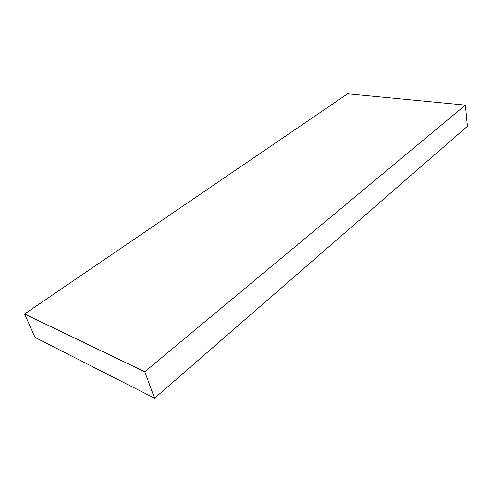 <?xml version="1.0" encoding="UTF-8"?>
<svg xmlns="http://www.w3.org/2000/svg" width="492" height="492" viewBox="0 0 492 492"><rect width="100%" height="100%" fill="white"/><g stroke="black" fill="none" stroke-linecap="round" stroke-linejoin="round"><path stroke-width="0.74" d="M154.574 398.212L35.073 337.438L24.6 314.001L347.61 93.787L465.377 105.097L467.4 126.284L154.574 398.212L144.746 371.78L24.6 314.001M144.746 371.78L465.377 105.097"/></g></svg>
